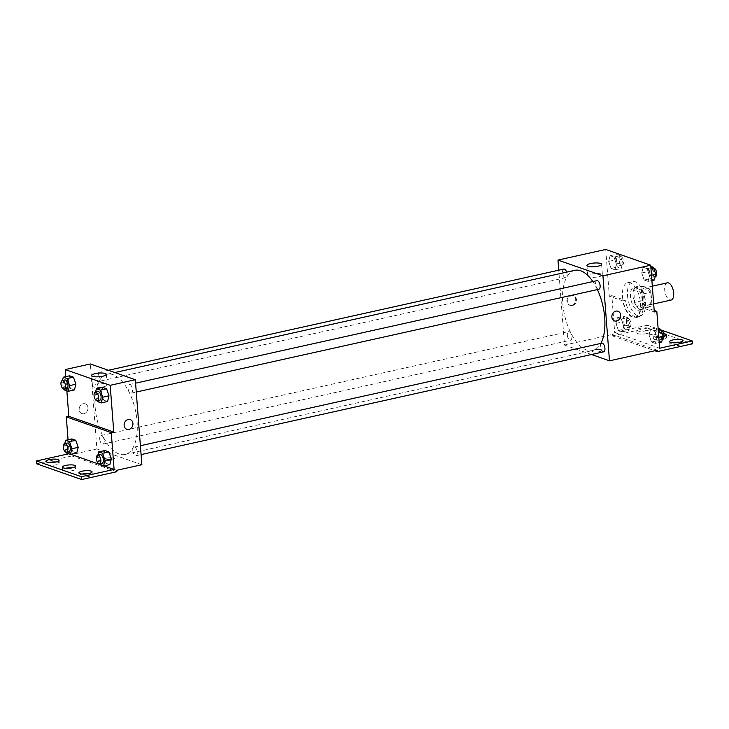 <?xml version="1.0" encoding="UTF-8"?>
<svg xmlns="http://www.w3.org/2000/svg" width="729" height="729" viewBox="0 0 729 729"><rect width="100%" height="100%" fill="white"/><g stroke="black" fill="none" stroke-linecap="round" stroke-linejoin="round"><path stroke-width="0.55" stroke-dasharray="3.65 2.73" d="M667.29 282.852A8.803 4.228 -102.5 0 0 664.702 289.878A8.803 4.228 -102.5 0 0 671.108 300.047M642.076 294.899A8.803 4.228 -102.5 0 0 648.482 305.068A8.803 4.228 -102.5 0 0 650.696 295.564A8.803 4.228 -102.5 0 0 644.664 287.882A8.803 4.228 -102.5 0 0 642.076 294.899M642.714 286.169L649.02 288.374A11.363 5.449 -102.5 0 1 650.988 292.22L651.908 304.148A11.363 5.449 -102.5 0 1 650.441 306.791L644.126 304.576A11.363 5.449 -102.5 0 1 642.167 300.731L641.247 288.812A11.363 5.449 -102.5 0 1 642.714 286.169L635.169 287.837L641.484 290.051L649.02 288.374M650.441 306.791L642.896 308.467L636.59 306.253L644.126 304.576M642.167 300.731L634.622 302.407L633.701 290.488L641.247 288.812M634.622 302.407A11.363 5.449 -102.5 0 0 636.59 306.253M642.896 308.467A11.363 5.449 -102.5 0 0 644.363 305.825L651.908 304.148M641.484 290.051A11.363 5.449 -102.5 0 1 643.443 293.896L644.363 305.825M635.169 287.837A11.363 5.449 -102.5 0 0 633.701 290.488M639.907 309.488A11.737 5.632 77.5 0 1 633.228 297.705A11.737 5.632 77.5 0 1 636.49 286.688A11.737 5.632 77.5 0 1 644.527 296.931A11.737 5.632 77.5 0 1 641.584 309.615A11.737 5.632 77.5 0 1 639.907 309.488M637.392 310.044A11.737 5.632 -102.5 0 0 639.069 310.171A11.737 5.632 -102.5 0 0 642.012 297.487A11.737 5.632 -102.5 0 0 633.975 287.253A11.737 5.632 -102.5 0 0 630.521 296.612A11.737 5.632 -102.5 0 0 637.392 310.044M643.443 293.896L650.988 292.22M627.523 295.564A17.614 8.447 -102.5 0 0 640.335 315.903A17.614 8.447 -102.5 0 0 644.764 296.876A17.614 8.447 -102.5 0 0 632.699 281.522A17.614 8.447 -102.5 0 0 627.523 295.564M622.493 296.676A17.614 8.447 -102.5 0 0 635.314 317.024A17.614 8.447 -102.5 0 0 639.734 297.997A17.614 8.447 -102.5 0 0 627.669 282.633A17.614 8.447 -102.5 0 0 622.493 296.676M605.735 249.455L609.335 296.202L622.739 300.904A18.316 8.784 77.5 0 0 635.46 317.707A18.316 8.784 77.5 0 0 640.9 307.255L654.305 311.948M608.642 261.392L610.1 255.697L613.991 257.064L616.433 264.117L614.975 269.812L611.075 268.445L608.642 261.392L610.1 255.697L613.991 257.064L616.433 264.117L614.975 269.812L611.075 268.445L608.642 261.392L614.93 259.998L616.388 254.303L620.279 255.669L622.712 262.722L621.263 268.418L617.363 267.051L614.93 259.998M641.739 272.983L643.197 267.288L647.088 268.655L649.53 275.708L648.072 281.403L644.172 280.036L641.739 272.983L643.197 267.288L647.088 268.655L649.53 275.708L648.072 281.403L644.172 280.036L641.739 272.983L648.026 271.589L649.475 265.894L650.797 266.349M571.682 305.296A5.139 4.319 109.3 0 0 575.664 300.567A5.139 4.319 109.3 0 0 572.994 295.491A5.139 4.319 109.3 0 0 567.217 298.908A5.139 4.319 109.3 0 0 569.595 305.187A5.139 4.319 109.3 0 0 571.682 305.296M609.335 296.202L611.85 295.646L614.684 332.479L647.361 325.216L647.58 328.05L612.387 335.869L612.278 334.456L564.51 345.063L558.751 270.195M563.818 269.074A4.401 2.114 -102.5 0 0 562.524 272.582A4.401 2.114 -102.5 0 0 565.722 277.667A4.401 2.114 -102.5 0 0 566.624 272.145M567.335 335.14A4.401 2.114 -102.5 0 0 570.534 340.224A4.401 2.114 -102.5 0 0 571.645 335.468A4.401 2.114 -102.5 0 0 568.629 331.631A4.401 2.114 -102.5 0 0 567.335 335.14M591.483 354.513L564.51 345.063M601.726 343.222A4.401 2.114 -102.5 0 0 600.432 346.731A4.401 2.114 -102.5 0 0 603.63 351.815M596.914 280.665A4.401 2.114 -102.5 0 0 595.62 284.173A4.401 2.114 -102.5 0 0 598.819 289.258M597.379 289.577A41.088 19.71 -102.5 0 0 592.859 281.558M574.807 270.331A41.088 19.71 -102.5 0 0 562.742 303.091A41.088 19.71 -102.5 0 0 592.641 350.558A41.088 19.71 -102.5 0 0 600.869 343.405M592.65 351.688A5.139 1.285 -4.4 0 0 598.454 351.843A5.139 1.285 -4.4 0 0 602.172 350.312A5.139 1.285 -4.4 0 0 596.951 349.428A5.139 1.285 -4.4 0 0 591.93 351.105A5.139 1.285 -4.4 0 0 592.65 351.688A5.139 1.285 175.6 0 1 591.93 351.096A5.139 1.285 175.6 0 1 596.951 349.419A5.139 1.285 175.6 0 1 602.172 350.312A5.139 1.285 175.6 0 1 598.454 351.843A5.139 1.285 175.6 0 1 592.65 351.679M657.248 350.202L612.278 334.456M598.855 276.728A7.363 1.841 -4.4 0 0 602.427 274.851A7.363 1.841 -4.4 0 0 594.946 273.575A7.363 1.841 -4.4 0 0 587.756 275.972A7.363 1.841 -4.4 0 0 598.855 276.728M572.429 305.56A5.139 4.319 -70.7 0 1 570.351 305.451A5.139 4.319 -70.7 0 1 567.973 299.172A5.139 4.319 -70.7 0 1 573.75 295.755A5.139 4.319 -70.7 0 1 576.411 300.831A5.139 4.319 -70.7 0 1 572.429 305.56M617.964 311.237L617.964 311.237A5.139 4.319 109.3 0 0 615.877 311.119A5.139 4.319 109.3 0 0 611.895 315.848A5.139 4.319 109.3 0 0 614.565 320.933L614.565 320.933M612.387 335.869L654.833 350.74M622.739 300.904L625.254 300.339A18.316 8.784 -102.5 0 0 637.975 317.151A18.316 8.784 -102.5 0 0 643.406 306.699L654.186 310.472M611.85 295.646L625.254 300.339M647.58 328.05L692.55 343.796M647.361 325.216L660.948 329.973M646.896 333.563A6.607 1.649 175.6 0 1 636.936 332.889A6.607 1.649 175.6 0 1 643.397 330.738A6.607 1.649 175.6 0 1 650.104 331.877A6.607 1.649 175.6 0 1 646.896 333.563M679.756 342.256A6.607 1.649 175.6 0 1 683.082 343.423A6.607 1.649 175.6 0 1 679.875 345.109A6.607 1.649 175.6 0 1 669.915 344.434A6.607 1.649 175.6 0 1 673.022 342.776M663.381 339.34A6.607 1.649 175.6 0 1 653.43 338.666A6.607 1.649 175.6 0 1 659.882 336.506A6.607 1.649 175.6 0 1 666.598 337.655A6.607 1.649 175.6 0 1 663.381 339.34M640.9 307.255L643.406 306.699M650.523 329.289L654.414 330.647L656.856 337.709L655.398 343.405L651.507 342.038L649.065 334.985L650.523 329.289L654.414 330.647L656.856 337.709L655.398 343.405L651.507 342.038L649.065 334.985L650.523 329.289L656.811 327.895L658.123 328.351M617.427 317.698L621.318 319.065L623.76 326.118L622.302 331.813L618.411 330.447L615.969 323.394L617.427 317.698L621.318 319.065L623.76 326.118L622.302 331.813L618.411 330.447L615.969 323.394L617.427 317.698L623.714 316.304L627.605 317.662L630.047 324.724L628.589 330.41L624.689 329.052L622.256 321.99L623.714 316.304M614.684 332.479L659.645 348.225M646.678 330.729A6.607 1.649 175.6 0 1 636.718 330.055A6.607 1.649 175.6 0 1 643.178 327.904A6.607 1.649 175.6 0 1 649.885 329.043A6.607 1.649 175.6 0 1 646.678 330.729M664.01 336.297A6.607 1.649 175.6 0 1 663.162 336.506A6.607 1.649 175.6 0 1 653.211 335.832A6.607 1.649 175.6 0 1 656.802 334.064A6.607 1.649 175.6 0 1 663.773 333.718M95.125 407.001A41.088 19.71 -102.5 0 0 125.023 454.459A41.088 19.71 -102.5 0 0 135.348 410.072A41.088 19.71 -102.5 0 0 107.199 374.232A41.088 19.71 -102.5 0 0 95.125 407.001M94.907 376.483A4.401 2.114 77.5 0 1 96.201 372.975A4.401 2.114 77.5 0 1 99.399 378.059A4.401 2.114 77.5 0 1 98.114 381.568A4.401 2.114 77.5 0 1 94.907 376.483M132.815 450.631A4.401 2.114 -102.5 0 0 136.022 455.716A4.401 2.114 -102.5 0 0 137.125 450.959A4.401 2.114 -102.5 0 0 134.109 447.123A4.401 2.114 -102.5 0 0 132.815 450.631M99.718 439.04A4.401 2.114 -102.5 0 0 102.926 444.125A4.401 2.114 -102.5 0 0 104.028 439.377A4.401 2.114 -102.5 0 0 101.012 435.532A4.401 2.114 -102.5 0 0 99.718 439.04M128.003 388.074A4.401 2.114 -102.5 0 0 131.202 393.159A4.401 2.114 -102.5 0 0 132.313 388.402A4.401 2.114 -102.5 0 0 129.297 384.566A4.401 2.114 -102.5 0 0 128.003 388.074M141.863 464.719L96.893 448.973L90.36 363.971M104.921 460.054A5.139 1.285 -4.4 0 0 110.735 460.218A5.139 1.285 -4.4 0 0 114.444 458.687A5.139 1.285 -4.4 0 0 109.222 457.794A5.139 1.285 -4.4 0 0 104.201 459.47A5.139 1.285 -4.4 0 0 104.921 460.054A5.139 1.285 175.6 0 1 104.201 459.47A5.139 1.285 175.6 0 1 109.222 457.794A5.139 1.285 175.6 0 1 114.444 458.687A5.139 1.285 175.6 0 1 110.735 460.218A5.139 1.285 175.6 0 1 104.921 460.054M116.722 470.305L71.752 454.559L96.893 448.973M83.953 413.671A5.139 4.319 109.3 0 0 87.936 408.942A5.139 4.319 109.3 0 0 85.266 403.857A5.139 4.319 109.3 0 0 79.497 407.283A5.139 4.319 109.3 0 0 81.876 413.553A5.139 4.319 109.3 0 0 83.953 413.671A5.139 4.319 -70.7 0 1 81.876 413.553A5.139 4.319 -70.7 0 1 79.497 407.283A5.139 4.319 -70.7 0 1 85.266 403.857A5.139 4.319 -70.7 0 1 87.936 408.942A5.139 4.319 -70.7 0 1 83.953 413.671M36.669 463.799L71.861 455.971L71.752 454.559M68.061 439.769L69.137 453.702L68.672 453.803M66.858 390.853L65.765 376.647M103.655 400.139L107.546 401.506L103.655 400.139L101.213 393.086L103.655 400.139L97.367 401.542M102.671 387.391L101.213 393.086L102.671 387.391M68.116 381.495L70.558 388.557L74.449 389.915L70.558 388.557L68.116 381.495L69.574 375.799L68.116 381.495L61.837 382.889L62.457 380.474M130.236 419.603L130.236 419.603A5.139 4.319 109.3 0 0 128.158 419.494A5.139 4.319 109.3 0 0 124.176 424.223A5.139 4.319 109.3 0 0 126.837 429.299L126.837 429.299M103.582 386.78A7.363 1.841 -4.4 0 0 107.163 384.894A7.363 1.841 -4.4 0 0 99.682 383.627A7.363 1.841 -4.4 0 0 92.483 386.024A7.363 1.841 -4.4 0 0 103.582 386.78M72.463 467.763A6.607 1.649 175.6 0 1 75.789 468.929A6.607 1.649 175.6 0 1 72.581 470.615A6.607 1.649 175.6 0 1 62.621 469.941A6.607 1.649 175.6 0 1 65.728 468.273M88.956 473.531A6.607 1.649 175.6 0 1 92.282 474.707A6.607 1.649 175.6 0 1 85.822 476.857A6.607 1.649 175.6 0 1 79.115 475.718A6.607 1.649 175.6 0 1 82.222 474.05M55.978 461.986A6.607 1.649 175.6 0 1 59.304 463.152A6.607 1.649 175.6 0 1 52.843 465.312A6.607 1.649 175.6 0 1 46.137 464.163A6.607 1.649 175.6 0 1 49.244 462.505M116.831 471.718L71.861 455.971M72.854 451.67L76.755 453.037L72.854 451.67L70.421 444.608L72.854 451.67L66.576 453.064M71.879 438.922L70.421 444.608L71.879 438.922M105.951 463.261L109.851 464.619L105.951 463.261L103.518 456.199L105.951 463.261L99.663 464.655M104.976 450.513L103.518 456.199L104.976 450.513M104.019 465.913L99.563 464.355M70.923 454.331L69.137 453.702M63.988 389.14L61.837 382.889M64.772 379.955A4.401 2.114 -102.5 0 0 63.478 383.472A4.401 2.114 -102.5 0 0 66.685 388.557M64.27 389.951L70.558 388.557M97.085 400.722L94.934 394.48L95.554 392.065M97.868 391.546A4.401 2.114 -102.5 0 0 96.574 395.063A4.401 2.114 -102.5 0 0 99.782 400.148M94.934 394.48L101.213 393.086M66.293 452.253L64.134 446.011L64.753 443.587M67.077 443.077A4.401 2.114 -102.5 0 0 65.783 446.585A4.401 2.114 -102.5 0 0 68.982 451.67M64.134 446.011L70.421 444.608M99.39 463.844L97.23 457.602L97.85 455.178M100.174 454.668A4.401 2.114 -102.5 0 0 98.88 458.177A4.401 2.114 -102.5 0 0 102.078 463.261M97.23 457.602L103.518 456.199M616.57 260.572A4.401 2.114 -102.5 0 0 619.778 265.657A4.401 2.114 -102.5 0 0 620.88 260.9A4.401 2.114 -102.5 0 0 617.864 257.064A4.401 2.114 -102.5 0 0 616.57 260.572M616.433 264.117L622.712 262.722M614.975 269.812L621.263 268.418M611.075 268.445L617.363 267.051M610.1 255.697L616.388 254.303M613.991 257.064L620.279 255.669M619.085 260.016A4.401 2.114 -102.5 0 0 622.293 265.101A4.401 2.114 -102.5 0 0 623.395 260.344A4.401 2.114 -102.5 0 0 620.379 256.499A4.401 2.114 -102.5 0 0 619.085 260.016M654.35 280.009L650.459 278.642L648.026 271.589M649.667 272.163A4.401 2.114 -102.5 0 0 652.874 277.248A4.401 2.114 -102.5 0 0 653.977 272.491A4.401 2.114 -102.5 0 0 650.961 268.655A4.401 2.114 -102.5 0 0 649.667 272.163M649.53 275.708L651.48 275.27M648.072 281.403L651.881 280.556M644.172 280.036L650.459 278.642M643.197 267.288L649.475 265.894M647.088 268.655L650.906 267.807M653.658 268.072A4.401 2.114 -102.5 0 0 653.476 268.09A4.401 2.114 -102.5 0 0 652.182 271.598A4.401 2.114 -102.5 0 0 655.389 276.692M623.896 322.573A4.401 2.114 -102.5 0 0 627.104 327.658A4.401 2.114 -102.5 0 0 628.207 322.901A4.401 2.114 -102.5 0 0 625.19 319.056A4.401 2.114 -102.5 0 0 623.896 322.573M623.76 326.118L630.047 324.724M622.302 331.813L628.589 330.41M618.411 330.447L624.689 329.052M615.969 323.394L622.256 321.99M621.318 319.065L627.605 317.662M626.411 322.008A4.401 2.114 -102.5 0 0 629.619 327.093A4.401 2.114 -102.5 0 0 630.722 322.336A4.401 2.114 -102.5 0 0 627.705 318.5A4.401 2.114 -102.5 0 0 626.411 322.008M661.686 342.001L657.786 340.643L655.353 333.581L656.811 327.895M656.993 334.155A4.401 2.114 -102.5 0 0 660.201 339.249A4.401 2.114 -102.5 0 0 661.303 334.493A4.401 2.114 -102.5 0 0 658.287 330.647A4.401 2.114 -102.5 0 0 656.993 334.155M656.856 337.709L658.806 337.272M655.398 343.405L659.216 342.548M651.507 342.038L657.786 340.643M649.065 334.985L655.353 333.581M654.414 330.647L658.232 329.8M660.984 330.064A4.401 2.114 -102.5 0 0 660.802 330.091A4.401 2.114 -102.5 0 0 659.508 333.6A4.401 2.114 -102.5 0 0 662.716 338.684M652.318 286.178L644.664 287.882M653.685 303.92L648.482 305.068M639.069 310.171L641.584 309.615M633.975 287.253L636.49 286.688M635.314 317.024L640.335 315.903M627.669 282.633L632.699 281.522M586.945 265.438L587.756 275.972M601.616 264.308L602.427 274.851M569.595 305.187L570.351 305.451M572.994 295.491L573.75 295.755M635.46 317.707L637.975 317.151M653.211 335.832L653.43 338.666M666.379 334.821L666.598 337.655M669.696 341.6L669.915 344.434M682.863 340.589L683.082 343.423M636.718 330.055L636.936 332.889M649.885 329.043L650.104 331.877M125.023 454.459L592.641 350.558M107.199 374.232L114.817 372.537M108.348 370.277L96.201 372.975M565.722 277.667L98.114 381.568M136.022 455.716L141.08 454.595M134.109 447.123L140.405 445.729M102.926 444.125L570.534 340.224M101.012 435.532L568.629 331.631M131.202 393.159L136.268 392.038M129.297 384.566L135.585 383.172M91.672 375.49L92.483 386.024M106.352 374.36L107.163 384.894M45.918 461.339L46.137 464.163M59.085 460.318L59.304 463.152M78.896 472.884L79.115 475.718M92.064 471.873L92.282 474.707M62.402 467.107L62.621 469.941M75.57 466.095L75.789 468.929M619.778 265.657L622.293 265.101M617.864 257.064L620.379 256.499M652.874 277.248L655.189 276.728M650.961 268.655L653.476 268.09M627.104 327.658L629.619 327.093M625.19 319.056L627.705 318.5M660.201 339.249L662.524 338.73M658.287 330.647L660.802 330.091"/><path stroke-width="1.09" d="M653.685 303.92L671.108 300.047A8.803 4.228 -102.5 0 0 673.323 290.534A8.803 4.228 -102.5 0 0 667.29 282.852L652.318 286.178M558.751 270.195L557.967 260.071L605.735 249.455L650.705 265.201L654.305 311.948L656.811 311.392L659.645 348.225L692.331 340.962L692.55 343.796L657.358 351.615L657.248 350.202L609.48 360.819L591.483 354.513M566.624 272.145A4.401 2.114 -102.5 0 0 563.818 269.074L108.348 370.277M557.967 260.071L602.938 275.817L609.48 360.819M141.08 454.595L603.63 351.815A4.401 2.114 -102.5 0 0 604.742 347.059A4.401 2.114 -102.5 0 0 601.726 343.222L140.405 445.729M136.268 392.038L598.819 289.258A4.401 2.114 -102.5 0 0 599.931 284.501A4.401 2.114 -102.5 0 0 596.914 280.665L135.585 383.172M600.869 343.405A41.088 19.71 -102.5 0 0 604.706 317.789A41.088 19.71 -102.5 0 0 597.379 289.577M592.859 281.558A41.088 19.71 -102.5 0 0 574.807 270.331L114.817 372.537M598.044 266.185A7.363 1.841 175.6 0 1 586.945 265.438A7.363 1.841 175.6 0 1 594.135 263.032A7.363 1.841 175.6 0 1 601.616 264.308A7.363 1.841 175.6 0 1 598.044 266.185M602.938 275.817L650.705 265.201M615.877 311.128A5.139 4.319 -70.7 0 1 617.964 311.237A5.139 4.319 -70.7 0 1 620.343 317.507A5.139 4.319 -70.7 0 1 614.565 320.933A5.139 4.319 -70.7 0 1 611.895 315.848A5.139 4.319 -70.7 0 1 615.877 311.128M614.565 320.933A5.139 4.319 109.3 0 0 620.343 317.507A5.139 4.319 109.3 0 0 617.964 311.237M654.833 350.74L657.358 351.615M661.522 330.173L692.331 340.962M673.022 342.776A6.607 1.649 175.6 0 1 679.756 342.256M654.186 310.472L656.811 311.392M679.656 342.275A6.607 1.649 175.6 0 1 669.696 341.6A6.607 1.649 175.6 0 1 676.157 339.45A6.607 1.649 175.6 0 1 682.863 340.589A6.607 1.649 175.6 0 1 679.656 342.275M663.773 333.718A6.607 1.649 175.6 0 1 666.379 334.821A6.607 1.649 175.6 0 1 664.01 336.297M65.765 376.647L65.218 369.567L90.36 363.971L135.321 379.727L141.863 464.719L116.722 470.305L116.831 471.718L81.639 479.545L36.669 463.799L36.45 460.965L68.672 453.803M65.218 369.567L110.179 385.313L113.779 432.06L68.808 416.314L66.303 416.87L68.061 439.769M68.808 416.314L66.858 390.853M109.004 395.811L106.571 388.757L102.671 387.391L106.571 388.757L109.004 395.811L107.546 401.506L109.004 395.811L102.716 397.214L101.267 402.9L97.367 401.542L97.085 400.722M73.474 377.166L69.574 375.799L73.474 377.166L75.907 384.219L73.474 377.166L67.186 378.561L69.62 385.623L68.171 391.309L64.27 389.951L63.988 389.14M74.449 389.915L75.907 384.219L74.449 389.915L68.171 391.309M102.771 376.237A7.363 1.841 175.6 0 1 91.672 375.49A7.363 1.841 175.6 0 1 98.871 373.084A7.363 1.841 175.6 0 1 106.352 374.36A7.363 1.841 175.6 0 1 102.771 376.237M110.179 385.313L135.321 379.727M128.158 419.494A5.139 4.319 -70.7 0 1 130.236 419.603A5.139 4.319 -70.7 0 1 132.614 425.882A5.139 4.319 -70.7 0 1 126.837 429.299A5.139 4.319 -70.7 0 1 124.176 424.223A5.139 4.319 -70.7 0 1 128.158 419.494M113.779 432.06L111.264 432.616L114.098 469.449L81.42 476.711L81.639 479.545M126.837 429.299A5.139 4.319 109.3 0 0 132.614 425.882A5.139 4.319 109.3 0 0 130.236 419.603M81.42 476.711L36.45 460.965M65.728 468.273A6.607 1.649 175.6 0 1 72.463 467.763M82.222 474.05A6.607 1.649 175.6 0 1 82.322 474.023A6.607 1.649 175.6 0 1 88.956 473.531M49.244 462.505A6.607 1.649 175.6 0 1 49.344 462.478A6.607 1.649 175.6 0 1 55.978 461.986M111.264 432.616L66.303 416.87M75.77 440.28L71.879 438.922L75.77 440.28L78.213 447.342L75.77 440.28L69.483 441.683L71.925 448.736L70.467 454.431L66.576 453.064L66.293 452.253M76.755 453.037L78.213 447.342L76.755 453.037L70.467 454.431M108.867 451.871L104.976 450.513L108.867 451.871L111.3 458.933L108.867 451.871L102.579 453.274L105.022 460.327L103.564 466.022L99.663 464.655L99.39 463.844M109.851 464.619L111.3 458.933L109.851 464.619L103.564 466.022M114.098 469.449L104.019 465.913M99.563 464.355L70.923 454.331M72.362 467.781A6.607 1.649 175.6 0 1 62.402 467.107A6.607 1.649 175.6 0 1 68.863 464.956A6.607 1.649 175.6 0 1 75.57 466.095A6.607 1.649 175.6 0 1 72.362 467.781M82.104 471.198A6.607 1.649 175.6 0 1 92.064 471.873A6.607 1.649 175.6 0 1 85.603 474.023A6.607 1.649 175.6 0 1 78.896 472.884A6.607 1.649 175.6 0 1 82.104 471.198M49.125 459.644A6.607 1.649 175.6 0 1 59.085 460.318A6.607 1.649 175.6 0 1 52.625 462.478A6.607 1.649 175.6 0 1 45.918 461.339A6.607 1.649 175.6 0 1 49.125 459.644M62.457 380.474L63.295 377.203L67.186 378.561M64.17 389.113L66.685 388.557A4.401 2.114 -102.5 0 0 67.788 383.8A4.401 2.114 -102.5 0 0 64.772 379.955L62.257 380.52A4.401 2.114 -102.5 0 0 60.963 384.028A4.401 2.114 -102.5 0 0 64.17 389.113A4.401 2.114 -102.5 0 0 65.273 384.356A4.401 2.114 -102.5 0 0 62.257 380.52M69.62 385.623L75.907 384.219M63.295 377.203L69.574 375.799M95.554 392.065L96.383 388.794L100.283 390.152L102.716 397.214M97.267 400.704L99.782 400.148A4.401 2.114 -102.5 0 0 100.884 395.391A4.401 2.114 -102.5 0 0 97.868 391.546L95.353 392.111A4.401 2.114 -102.5 0 0 94.059 395.619A4.401 2.114 -102.5 0 0 97.267 400.704A4.401 2.114 -102.5 0 0 98.369 395.947A4.401 2.114 -102.5 0 0 95.353 392.111M101.267 402.9L107.546 401.506M96.383 388.794L102.671 387.391M100.283 390.152L106.571 388.757M64.753 443.587L65.592 440.316L69.483 441.683M66.467 452.226L68.982 451.67A4.401 2.114 -102.5 0 0 70.093 446.913A4.401 2.114 -102.5 0 0 67.077 443.077L64.562 443.633A4.401 2.114 -102.5 0 0 63.268 447.141A4.401 2.114 -102.5 0 0 66.467 452.226A4.401 2.114 -102.5 0 0 67.578 447.469A4.401 2.114 -102.5 0 0 64.562 443.633M71.925 448.736L78.213 447.342M65.592 440.316L71.879 438.922M97.85 455.178L98.688 451.907L102.579 453.274M99.563 463.817L102.078 463.261A4.401 2.114 -102.5 0 0 103.19 458.505A4.401 2.114 -102.5 0 0 100.174 454.668L97.659 455.224A4.401 2.114 -102.5 0 0 96.365 458.732A4.401 2.114 -102.5 0 0 99.563 463.817A4.401 2.114 -102.5 0 0 100.675 459.06A4.401 2.114 -102.5 0 0 97.659 455.224M105.022 460.327L111.3 458.933M98.688 451.907L104.976 450.513M650.797 266.349L653.375 267.251L655.808 274.314L654.35 280.009L651.881 280.556M651.48 275.27L655.808 274.314M650.906 267.807L653.375 267.251M655.189 276.728L655.389 276.692A4.401 2.114 -102.5 0 0 656.528 272.117A4.401 2.114 -102.5 0 0 653.658 268.072M658.123 328.351L660.702 329.253L663.135 336.315L661.686 342.001L659.216 342.548M658.806 337.272L663.135 336.315M658.232 329.8L660.702 329.253M662.524 338.73L662.716 338.684A4.401 2.114 -102.5 0 0 663.855 334.11A4.401 2.114 -102.5 0 0 660.984 330.064"/></g></svg>
